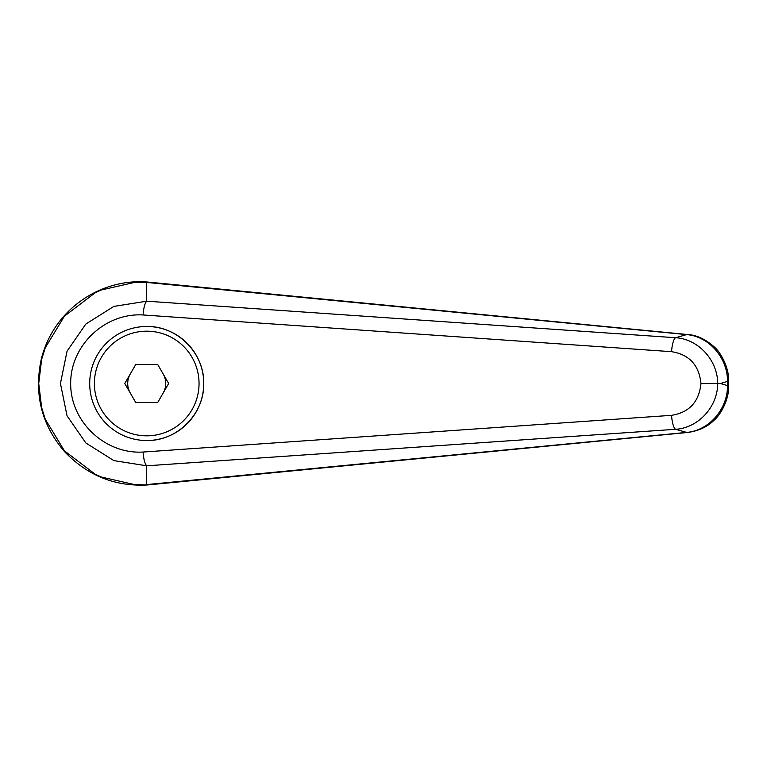 <?xml version="1.0" encoding="UTF-8"?>
<svg xmlns="http://www.w3.org/2000/svg" width="767" height="767" viewBox="0 0 767 767"><rect width="100%" height="100%" fill="white"/><g stroke="black" fill="none" stroke-linecap="round" stroke-linejoin="round"><path stroke-width="1.15" d="M146.708 301.201L113.871 306.397L85.837 324.038L67.045 351.2L60.44 383.5L67.045 415.81L85.837 442.962L113.871 460.612L146.708 465.799C144.848 463.862 143.65 459.27 143.103 452.041C105.041 454.409 70.353 421.582 70.679 383.5C70.353 345.428 105.041 312.6 143.103 314.969C143.65 307.73 144.848 303.147 146.708 301.201M146.727 282.429L686.657 334.604A23738.842 5652.761 125.8 0 0 675.622 337.72L146.718 301.191L146.718 282.429L147.561 282.045C101.618 278.143 53.911 308.583 41.293 359.071C33.796 394.19 41.629 425.11 64.764 451.849C87.639 475.674 115.242 486.709 147.561 484.955L134.695 484.619L101.369 477.045L95.252 474.274L64.409 450.823L45.243 419.194L41.648 407.622L38.724 383.5L41.639 359.407L45.243 347.815L64.409 316.186L95.252 292.735L101.369 289.964L134.695 282.39L146.708 282.438M89.701 383.5A57.017 57.017 0 0 1 146.718 326.483C177.196 325.841 204.377 353.021 203.734 383.5C204.377 413.979 177.196 441.159 146.718 440.526A57.017 57.017 0 0 1 89.701 383.5A57.017 57.017 0 0 1 146.718 326.483A57.017 57.017 0 0 1 203.734 383.5A57.017 57.017 0 0 1 146.718 440.526M687.663 432.473A18.772 6.395 -95.4 0 1 687.491 432.492L147.561 484.955M146.718 484.571L146.718 465.809L675.622 429.29C698.104 427.996 717.624 407.037 717.72 383.5L700.971 383.5C699.044 401.898 689.236 412.512 671.547 415.33A14.074 3.519 85.9 0 0 675.622 429.29A23738.842 5652.761 54.2 0 0 686.657 432.406L146.727 484.581M727.519 385.609C727.72 409.204 708.804 430.709 686.657 432.406A18.772 6.395 -95.4 0 0 687.491 432.492C698.478 430.996 707.289 426.951 713.933 420.345C720.203 415.359 729.235 399.77 728.64 385.609L727.519 385.609A31006.167 10604.734 -90 0 1 720.414 383.5A31006.167 10604.734 -90 0 1 727.519 381.4L727.519 385.609M728.65 381.4L727.519 381.4C727.72 357.805 708.804 336.301 686.657 334.604A18.772 6.395 95.4 0 1 687.491 334.517C696.541 335.045 705.372 339.11 713.991 346.722C719.58 350.95 729.264 366.789 728.64 381.4L728.65 385.609M143.103 314.969L671.547 351.679A14.074 3.519 -85.9 0 1 675.622 337.72C698.133 339.024 717.605 359.944 717.72 383.5L720.414 383.5M671.547 351.679C689.236 354.498 699.044 365.111 700.971 383.5M130.256 393.011A19.002 19.002 0 0 1 130.256 373.999M163.179 373.999A19.002 19.002 0 0 1 163.179 393.011M135.749 402.512L124.772 383.5L135.749 364.498L157.695 364.498L168.663 383.5L157.695 402.512L135.749 402.512M687.663 334.537A18.772 6.395 95.4 0 0 687.5 334.517L147.6 282.045M671.547 415.33L143.103 452.041M146.718 326.483A57.017 57.017 0 0 1 203.734 383.5M146.718 435.829A52.329 52.329 0 0 1 94.389 383.5A52.329 52.329 0 0 1 146.718 331.181A52.329 52.329 0 0 1 199.046 383.5A52.329 52.329 0 0 1 146.718 435.829"/></g></svg>
